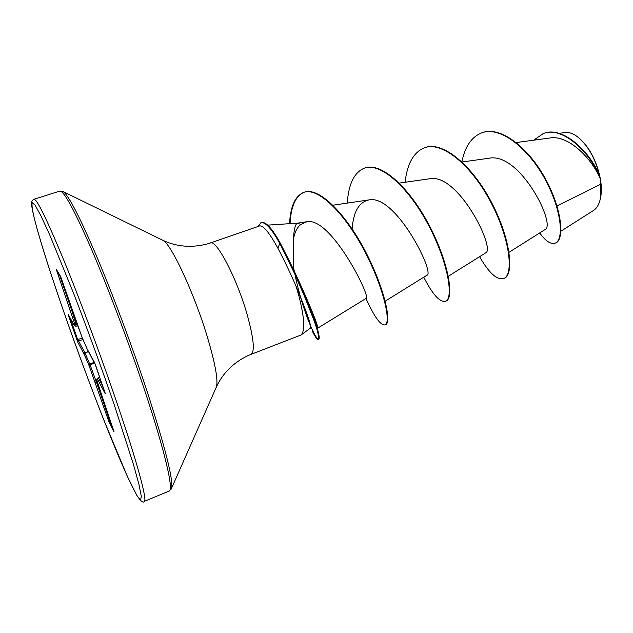 <?xml version="1.0" encoding="UTF-8"?>
<svg xmlns="http://www.w3.org/2000/svg" width="633" height="633" viewBox="0 0 633 633"><rect width="100%" height="100%" fill="white"/><g stroke="black" fill="none" stroke-linecap="round" stroke-linejoin="round"><path stroke-width="0.95" d="M599.918 200.503L600.393 198.707C601.667 193.057 601.659 186.426 600.377 178.815C596.523 160.244 589.022 146.318 577.882 137.029L575.468 135.399M560.941 231.187L593.612 210.401C596.761 208.304 598.968 204.617 600.219 199.308L600.891 184.148L600.242 178.728C590.969 156.857 567.635 134.948 550.18 137.947M310.471 328.005C311.428 326.209 307.836 315.218 299.694 295.018L295.967 285.989L298.776 295.469C304.465 317.529 305.241 330.695 301.094 334.976L250.992 354.369C255.028 351.687 253.754 338.449 247.179 314.641C236.916 278.385 216.272 239.005 210.346 242.985L206.864 244.077C191.245 247.962 176.623 246.728 162.998 240.382L162.04 239.915M297.391 223.18L300.92 224.422C297.352 227.049 294.891 231.781 293.554 238.601M288.308 258.857L293.87 270.259C292.399 241.26 293.506 225.57 297.209 223.204L306.704 221.764M556.993 205.962L600.891 184.148M544.894 229.637C556.826 225.68 520.081 151.857 489.08 158.234M485.551 252.931C496.28 249.98 458.339 172.548 429.514 178.775L399.273 183.095M385.18 301.166L426.919 275.26C435.409 273.757 395.791 193.84 368.857 199.925C358.951 202.164 353.372 211.849 352.114 228.988M317.663 328.203L366.072 298.412C371.975 298.76 330.94 216.051 306.712 221.779L300.92 224.422M293.87 270.259L299.259 281.907C308.825 303.072 314.791 317.442 317.173 325.022L317.798 330.125C315.012 320.662 311.697 311.745 300.137 284.557L289.4 261.097L280.316 243.222C272.119 228.386 265.82 221.487 261.429 222.523L260.883 222.713C265.267 221.677 271.557 228.576 279.754 243.42L280.316 243.222M543.573 133.46L543.794 133.381C562.666 125.745 590.083 151.532 599.506 175.578L599.657 175.99C595.313 158.377 587.915 145.305 577.47 136.775C573.063 133.5 568.988 132.083 565.253 132.526L559.01 133.349M461.845 161.819C465.089 146.318 471.791 136.633 481.958 132.764C500.758 125.872 529.156 148.984 545.662 180.334C562.365 211.691 563.75 240.461 555.125 243.167C550.655 244.488 545.519 241.078 539.72 232.928M533.682 140.178L543.343 133.539C563.061 125.476 591.768 154.128 600.211 178.601L600.242 178.728M482.196 132.685L482.433 132.598C501.241 125.706 529.647 148.81 546.144 180.152C562.848 211.509 564.217 240.279 555.584 242.985L555.125 243.167M599.506 175.578L600.211 178.601M210.346 242.985L259.475 225.981C263.209 225.158 269.357 232.58 277.911 248.239C283.988 259.736 290.009 272.317 295.967 285.989M56.424 269.444L61.654 279.319L81.989 337.167L86.99 348.688L95.718 365.478L105.236 393.773L97.482 379.214L96.738 380.045L113.956 431.722L108.963 421.879L88.96 365.376L84.236 354.353L77.859 342.382L68.522 315.78L68.174 314.364L74.283 325.512L74.654 323.882L56.93 271.312L56.424 269.444L60.475 276.312M479.585 256.681C488.913 272.965 496.952 280.253 503.694 278.536C513.64 275.339 510.554 240.287 491.477 203.478C472.582 166.621 442.72 140.866 424.537 147.734C413.665 152.165 407.185 163.67 405.104 182.264M423.77 277.214C432.592 294.487 439.832 302.503 445.505 301.268C453.671 298.816 448.631 263.811 429.087 226.282C409.693 188.713 380.971 161.826 364.323 168.172C354.251 172.366 348.569 184.005 347.272 203.09M365.977 298.467C374.23 316.777 380.591 325.591 385.07 324.895C391.202 323.218 384.35 288.917 364.545 250.977C344.613 213.147 318.027 186.782 303.618 192.432C295.136 196.072 290.444 206.493 289.55 223.686M293.38 269.231L293.467 269.69M312.354 331.225C315.218 337.001 317.157 339.747 318.177 339.47C319.467 338.71 318.249 332.808 314.514 321.778L304.584 296.545L294.353 273.06L279.754 243.42L277.911 248.239M503.694 278.536L504.169 278.346C514.131 275.149 511.06 240.089 491.991 203.296C473.096 166.439 443.227 140.7 425.028 147.568L424.783 147.655M445.505 301.268L445.996 301.079C454.178 298.618 449.153 263.613 429.617 226.092C410.224 188.523 381.493 161.652 364.837 167.998L364.323 168.172M385.07 324.895L385.584 324.689C391.732 323.012 384.896 288.703 365.099 250.771C345.175 212.949 318.573 186.593 304.149 192.25L303.618 192.432M303.88 192.345C295.532 196.135 290.927 206.572 290.056 223.655M293.862 268.978L294.274 271.13M294.915 274.303C302.091 309.418 315.107 338.956 318.407 339.28M318.177 339.47L318.708 339.264C319.61 338.869 319.309 335.822 317.798 330.125M258.145 226.44L260.883 222.713M72.478 310.756L71.909 310.93L76.189 324.65L74.654 323.882L77.123 323.954M75.794 326.264L74.283 325.512L75.794 326.272L77.78 325.742L75.794 326.272L76.189 324.65L77.273 324.357M70.16 318.011L77.653 339.692L78.547 340.958L77.859 342.382M83.034 339.573L78.547 340.958L85.044 353.103L84.236 354.353L84.941 352.882L88.422 351.315M88.533 351.529L85.044 353.103L90.092 364.901L88.96 365.376L89.783 364.11L94.388 362.203M97.292 381.834L96.438 382.142L109.074 418.84L108.963 421.879M99.658 376.967L98.234 377.64L97.482 379.214L98.186 377.569L102.799 386.146M57.556 271.375L56.93 271.312M61.654 279.319L75.509 319.57M59.328 274.366L71.909 310.93L70.469 310.589L72.336 310.352M75.509 319.562L82.045 337.302M94.467 362.345L87.03 348.791M74.306 325.584L68.174 314.364M68.989 315.883L68.522 315.78M94.444 362.274L104.943 392.405M82.44 338.22L76.775 339.636M105.236 393.773L105.197 393.18M96.699 379.317L96.738 380.045L97.158 378.605M94.76 362.97L90.092 364.901L96.279 381.699L95.14 382.158L96.438 382.142L96.279 381.699L97.15 381.382M109.541 418.46L107.784 418.832M113.987 431.453L113.6 430.274M113.916 431.223L113.956 431.722M144.253 501.383C147.576 501.107 137.772 464.06 117.501 404.527C101.32 356.925 80.146 300.097 63.672 259.894C46.763 219.145 36.88 198.936 34.008 199.268C32.6 200.534 30.977 199.656 31.982 207.426C34.332 222.492 47.016 263.478 63.253 310.312C76.371 347.834 89.823 384.239 103.63 419.537L127.336 476.34L136.72 495.228C140.771 501.296 143.28 503.354 144.253 501.383L169.225 491.018C173.751 490.235 165.34 452.935 145.756 393.686C130.129 346.314 108.987 290.025 91.983 250.367C74.472 210.188 63.743 190.438 59.787 191.103L34.008 199.268M63.268 310.352C86.262 376.619 115.823 452.872 131.743 485.717L137.361 496.232L140.668 500.015L141.294 496.248L138.951 484.459L133.523 464.677L114.193 404.614C101.359 367.33 87.829 330.244 73.618 293.372L49.651 234.716L41.003 215.932L35.147 205.234L32.18 202.592C31.595 204.594 32.354 210.061 34.451 218.994C39.65 239.321 50.252 272.704 63.268 310.352M171.195 489.151L171.598 488.162C173.3 479.458 165.268 447.626 147.513 392.674C132.97 348.498 113.536 296.394 97.173 257.591C80.272 218.061 69.029 196.119 63.442 191.759L62.493 191.269M216.011 387.823L216.446 386.85C218.227 380.022 215.204 363.413 207.371 337.033C194.394 293.728 171.282 244.14 162.998 240.382L63.442 191.759L59.787 191.103M110.079 420.027L109.359 420.621L112.199 426.207M600.393 198.707L600.226 199.316M250.992 354.369L247.622 355.77C233.173 362.859 222.776 373.217 216.446 386.85L171.598 488.162L169.225 491.018M310.502 328.052L301.094 334.976M297.368 223.172L267.688 225.119M550.172 137.947L516.283 142.536M544.91 229.644L509.035 252.298M489.08 158.226L462.035 162.001M485.558 252.947L448.306 276.265M368.857 199.917L332.934 205.203M481.958 132.764L482.433 132.598M543.343 133.539L543.794 133.381M299.267 281.907L300.137 284.557M425.028 147.568L424.537 147.734M577.882 137.029L577.486 136.752M60.602 276.542L61.646 279.288M82.029 337.278L87.006 348.728M104.943 392.397L105.284 393.457M96.73 380.029L100.679 392.721M100.71 392.808L113.608 430.282"/></g></svg>
